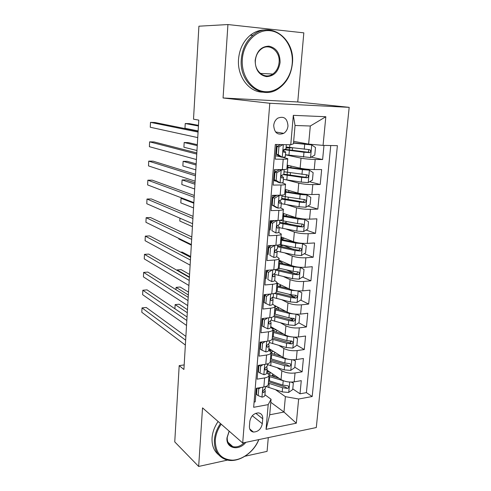 <?xml version="1.0" encoding="UTF-8"?>
<svg xmlns="http://www.w3.org/2000/svg" width="491" height="491" viewBox="0 0 491 491"><rect width="100%" height="100%" fill="white"/><g stroke="black" fill="none" stroke-linecap="round" stroke-linejoin="round"><path stroke-width="0.74" d="M273.708 125.463C274.334 132.871 277.673 135.498 283.718 133.349C286.185 131.711 287.603 129.243 287.984 125.954C287.364 118.411 283.958 115.815 277.765 118.159C275.408 119.829 274.052 122.265 273.708 125.463M227.928 24.55L223.067 97.973L297.755 101.975L303.825 32.848L227.928 24.55L198.91 26.195L193.509 119.19L198.781 120.111L183.904 369.49L179.184 365.629L174.753 441.9L198.659 466.45L227.585 460.073M297.755 101.975L349.187 107.345L316.29 427.544L242.695 442.986L269.798 103.263L349.187 107.345M245.009 456.237L267.079 451.37L268.289 437.616M276.507 144.489L275.291 159.164L283.215 159.225L282.337 169.573C285.418 169.555 286.934 169.334 286.867 168.904L287.744 158.777M282.337 169.573L274.432 169.579L273.149 185.089L281.024 184.99L280.158 195.185C283.227 195.099 284.737 194.78 284.682 194.227L285.541 184.297M280.158 195.185L272.302 195.35L271.038 210.621L278.87 210.369L278.016 220.416C281.067 220.263 282.57 219.851 282.528 219.182L283.368 209.436M278.016 220.416L270.203 220.729L268.958 235.778L276.746 235.373L275.905 245.267C278.937 245.052 280.435 244.555 280.404 243.775L281.233 234.207M275.905 245.267L268.135 245.733L266.908 260.561L274.647 260.009L273.818 269.762C276.838 269.479 278.336 268.896 278.317 268.006L279.127 258.616M273.818 269.762L266.097 270.369L264.888 284.976L272.585 284.283L271.769 293.894C274.77 293.557 276.261 292.888 276.255 291.887L277.047 282.669M271.769 293.894L264.09 294.643L262.9 309.035L270.553 308.201L269.749 317.677C272.732 317.284 274.224 316.535 274.224 315.431L275.003 306.378M269.749 317.677L262.114 318.561L260.942 332.751L268.546 331.781L267.755 341.116C270.719 340.668 272.21 339.84 272.217 338.637L272.984 329.749M267.755 341.116L260.162 342.135L259.009 356.122L266.57 355.024L265.791 364.224C268.743 363.721 270.222 362.818 270.24 361.511L270.995 352.79M265.791 364.224L258.241 365.372L257.1 379.156L264.624 377.929C267.564 377.395 269.05 376.45 269.074 375.087L266.822 372.552M267.03 370.122L281.055 379.604C284.731 381.685 289.113 382.434 294.195 381.857L301.271 380.654L300.001 393.8L292.777 388.897M275.445 377.131L272.701 375.265M277.286 367.765L281.852 370.766C285.547 372.798 289.942 373.534 295.036 372.982L302.125 371.828L294.821 367.207M302.125 371.828L303.413 358.498L296.3 359.578C291.188 360.093 286.775 359.375 283.055 357.417L268.878 348.512M270.756 326.607L285.087 334.917C288.843 336.752 293.287 337.44 298.43 336.992L305.58 336.034L304.273 349.549L296.889 345.216M291.12 341.828L289.905 341.116M274.85 305.574L287.143 312.104C290.936 313.804 295.422 314.467 300.59 314.087L307.777 313.252L306.458 326.957L298.792 322.82M292.931 319.647L289.991 318.064M277.016 283.074L289.23 288.966C293.066 290.537 297.583 291.163 302.781 290.856L310.011 290.15L308.667 304.052L300.639 300.087M294.502 297.061L288.702 294.195M278.992 260.144L291.347 265.502C295.22 266.926 299.774 267.527 305.009 267.294L312.27 266.717L310.907 280.815L302.474 277.053M295.134 273.769L286.376 269.86M280.999 236.895L293.495 241.695C297.411 242.984 302.002 243.548 307.262 243.389L314.565 242.953L313.184 257.253L304.297 253.7M293.557 249.41L283.651 245.457M283.037 213.321L295.668 217.55C299.633 218.685 304.26 219.213 309.551 219.139L316.891 218.839L315.492 233.348L306.096 230.04M290.537 224.565L285.394 222.754M285.099 189.409L297.877 193.049C301.885 194.037 306.55 194.528 311.871 194.528L319.254 194.375L317.83 209.098L307.851 206.06M287.192 165.16L300.124 168.186C304.168 169.021 308.87 169.475 314.228 169.561L321.648 169.555L320.206 184.493L309.557 181.762M283.215 159.225C286.308 159.231 287.818 159.041 287.751 158.667L282.779 157.304M280.306 156.758L275.58 155.715M281.024 184.99C284.099 184.929 285.609 184.647 285.553 184.143L281.944 182.805M276.703 181.375L273.53 180.51M278.87 210.369C281.926 210.24 283.43 209.866 283.387 209.246L280.41 207.84M272.302 205.201L271.505 204.943M276.746 235.373C279.784 235.183 281.288 234.716 281.251 233.98L278.6 232.458M270.216 229.297L269.516 229.033M274.647 260.009C277.673 259.751 279.17 259.205 279.146 258.352L276.672 256.689M268.246 253.074L267.552 252.779M272.585 284.283C275.592 283.97 277.09 283.332 277.071 282.374L274.696 280.545M266.3 276.519L265.619 276.188M270.553 308.201C273.542 307.832 275.034 307.114 275.028 306.053L272.695 304.046M264.385 299.633L263.71 299.277M268.546 331.781C271.523 331.351 273.008 330.56 273.014 329.393L270.701 327.202M262.495 322.427L261.826 322.041M266.57 355.024C269.528 354.539 271.014 353.667 271.032 352.403L268.749 350.034L270.498 349.531M260.629 344.909L259.966 344.492M262.304 423.721L262.728 418.768C262.82 415.343 261.396 413.385 258.438 412.894C253.792 413.256 250.926 416.049 249.827 421.278L249.422 426.274C249.33 429.545 250.662 431.466 253.417 432.049C258.168 431.853 261.132 429.079 262.304 423.721L252.294 415.742M293.655 141.353L308.636 144.109L310.306 126.009L295.048 125.481L293.446 143.802L290.758 144.765L275.304 144.471L253.663 407.297L268.19 404.621L271.069 399.251L264.925 394.758M290.758 144.765L293.317 115.342L325.828 116.735L323.066 145.385L337.397 145.661L312.196 396.519L298.651 399.011L296.325 423.205L266.042 429.349L268.19 404.621M285.449 154.806L301.026 158.145L300.124 168.186M286.517 179.909L298.774 183.149L297.877 193.049M286.615 204.667L296.552 207.791L295.668 217.55M285.958 229.021L294.361 232.077L293.495 241.695M284.897 253L292.2 256.02L291.347 265.502M283.589 276.617L290.071 279.618L289.23 288.966M282.129 299.897L287.971 302.892L287.143 312.104M261.875 321.458L262.544 321.844M280.57 322.839L285.903 325.834L285.087 334.917M260.095 342.994L260.752 343.405M278.949 345.461L283.866 348.457L283.055 357.417M258.794 367.078L258.137 366.636M300.001 393.8L306.409 392.647L330.75 145.532M301.026 158.145C305.095 158.906 309.809 159.348 315.179 159.471L322.618 159.526L323.98 145.404M320.206 184.493L312.81 184.585C307.476 184.555 302.794 184.07 298.774 183.149M317.83 209.098L310.478 209.338C305.169 209.387 300.529 208.871 296.552 207.791M315.492 233.348L308.176 233.728C302.898 233.857 298.295 233.305 294.361 232.077M313.184 257.253L305.905 257.775C300.664 257.978 296.091 257.388 292.2 256.02M310.907 280.815L303.671 281.472C298.454 281.748 293.925 281.134 290.071 279.618M308.667 304.052L301.462 304.837C296.282 305.187 291.783 304.537 287.971 302.892M306.458 326.957L299.289 327.871C294.14 328.289 289.678 327.614 285.903 325.834M304.273 349.549L297.147 350.586C292.022 351.071 287.597 350.365 283.866 348.457M254.093 402.068L255.222 401.865L256.345 388.277L263.851 387.006C266.785 386.448 268.27 385.472 268.295 384.072L269.037 375.505M256.977 388.952L256.333 388.473M271.069 399.251L269.706 414.791L283.982 412.047L285.394 396.667L298.651 399.011M270.799 402.313L283.982 412.047L296.325 423.205M275.598 389.762L285.394 396.667M223.067 97.973L269.798 103.263M242.695 442.986L202.537 407.874L198.659 466.45M184.18 364.911L179.184 365.629M306.409 392.647L312.196 396.519M268.417 371.896L268.485 371.104M322.618 159.526L311.184 157.151M270.228 350.795L270.338 349.567M271.505 221.533L271.578 220.674M273.524 197.216L273.671 195.486M275.635 171.862L275.697 171.095M287.714 147.601L287.744 147.22M323.066 145.385L308.636 144.109M269.706 414.791L266.042 429.349M293.317 115.342L295.048 125.481M325.828 116.735L310.306 126.009M260.727 387.534L258.739 388.909L258.18 395.642L262.053 397.158C263.925 396.771 264.87 396.108 264.888 395.169L265.226 391.241M257.045 388.16L256.523 394.414L258.18 395.642M185.88 336.409L146.244 307.476L142.016 307.894L185.653 340.189M142.016 307.894L141.813 312.282L185.365 345.069M265.625 386.577L265.478 388.283L264.005 389.854C262.654 390.971 262.513 391.886 263.581 392.585L265.25 390.953L264.876 389.375M258.739 388.909L257.591 388.068M285.836 381.489L268.958 376.431M279.084 378.273L269.062 375.014M291.936 382.078L293.336 383.011L292.716 389.572L288.634 392.444L282.202 391.904L265.944 386.46M272.082 376.075L272.818 374.032M293.336 383.011L291.145 382.09M187.47 309.704L179.16 304.224L175.134 304.623L174.9 308.759M266.852 372.203L269.301 371.656M270.934 372.761L269.976 372.97L269.774 375.296M268.374 383.176L282.577 387.743L287.401 388.424C289.095 387.583 289.26 386.712 287.892 385.803L282.816 385.11L268.595 380.568M268.166 370.889L266.932 371.3M287.401 388.424L285.498 387.123L268.497 381.728M268.018 373.399L269.976 372.97M187.292 312.736L175.134 304.623M221.202 424.193C217.703 429.287 215.733 434.627 215.285 440.212C215.414 452.892 221.177 459.545 232.568 460.165C242.959 459.864 254.277 450.873 258.763 439.617M258.843 439.598C253.436 453.623 237.3 463.651 225.86 459.613C217.924 456.612 214.094 450.087 214.389 440.034C214.849 434.296 216.881 428.803 220.484 423.567M245.862 442.323C238.841 451.37 225.786 448.486 226.983 437.831L229.137 431.129M229.199 431.184L227.229 437.426C227.075 442.244 228.947 445.319 232.832 446.644C236.797 447.54 240.621 446.209 244.309 442.649M218.704 454.862C213.91 450.971 211.701 445.312 212.063 437.886C212.517 432.172 214.542 426.71 218.127 421.505M242.321 59.331C241.056 76.031 252.141 91.068 265.379 91.682C278.606 92.547 290.918 79.456 292.2 63.517C293.673 47.596 283.608 32.105 270.148 30.718C256.719 29.079 243.383 42.613 242.321 59.331M292.384 63.554C291.126 74.847 286.376 83.286 278.133 88.871C261.74 100.367 238.976 83.12 241.302 59.27C242.223 49.131 246.144 41.109 253.068 35.211C270.516 20.033 295.496 39.237 292.384 63.554M255.16 60.405C256.689 51.168 261.28 46.418 268.945 46.154C276.365 47.879 280.079 53.323 280.091 62.498C278.587 71.508 274.082 76.222 266.558 76.639C259.107 75.154 255.302 69.74 255.16 60.405M279.091 62.437C280.429 51.211 269.136 42.564 261.163 49.112C257.787 51.819 255.866 55.6 255.394 60.448C254.221 71.582 265.042 79.806 272.781 74.049C276.445 71.41 278.55 67.537 279.091 62.437M262.869 92.161C249.09 92.277 237.036 76.535 238.534 59.208C239.448 49.131 243.346 41.158 250.226 35.297C254.841 31.645 259.843 29.871 265.232 29.976M262.992 364.653L260.629 366.249L260.058 373.08L263.955 374.694C265.84 374.338 266.785 373.725 266.797 372.847L267.141 368.845M258.941 365.267L258.389 371.926L260.058 373.08M187.034 316.996L147.067 289.874L142.826 290.242L186.826 320.513M142.826 290.242L142.623 294.674L186.531 325.453M267.57 363.837L267.399 365.863L265.919 367.323C264.539 368.483 264.422 369.404 265.557 370.079L267.165 368.569L266.736 366.924M260.629 366.249L259.138 365.236M265.287 341.448L262.55 343.27L261.973 350.2L265.889 351.918C267.779 351.593 268.73 351.028 268.737 350.212L269.086 346.13M262.55 343.27L260.856 342.209L260.279 349.113L261.973 350.2M260.856 342.209L261.163 342.006M188.206 297.35L147.908 272.082L143.636 272.401L188.016 300.596M143.636 272.401L143.433 276.875L187.715 305.598M269.541 340.766L269.338 343.129L267.865 344.473C266.453 345.682 266.355 346.603 267.564 347.254L269.105 345.879L268.602 344.154M267.62 317.923L264.496 319.96L263.906 326.988L267.847 328.81C269.749 328.522 270.701 328.006 270.701 327.258L271.057 323.09M262.771 319.082L262.096 318.776M264.496 319.96L262.777 318.978L262.2 325.981L263.906 326.988M262.777 318.978L263.698 318.377M189.397 277.464L148.755 254.099L144.464 254.356L189.219 280.435M144.464 254.356L144.256 258.886L188.918 285.498M271.548 317.364L271.314 320.071L269.829 321.304C268.393 322.556 268.319 323.489 269.602 324.097L271.075 322.857L270.486 321.059M269.976 294.066L266.466 296.312L265.87 303.438L269.829 305.365C271.744 305.12 272.695 304.653 272.689 303.972L273.057 299.719M264.643 296.472L263.962 296.183M266.466 296.312L264.735 295.404L264.146 302.511L265.87 303.438M264.735 295.404L266.263 294.428M190.594 257.339L149.608 235.913L145.299 236.122L190.434 260.027M145.299 236.122L145.091 240.7L190.127 265.152M273.579 293.624L273.315 296.687L271.762 297.816C270.381 299.087 270.326 300.026 271.597 300.627L273.07 299.51L272.37 297.62M288.751 359.369L285.216 358.755L270.848 354.49M281.337 356.337L270.964 353.17M293.544 359.786L295.41 360.922L294.784 367.581L290.684 370.417L284.203 369.883L267.503 364.58M274.518 354.324L274.727 352.182M295.41 360.922L292.826 359.78M188.519 292.157L180.142 287.02L176.091 287.37L175.968 289.678M269.964 350.838L271.695 350.279M273.475 351.396L271.805 351.808L271.664 353.434M270.259 361.321L284.584 365.66L289.445 366.323C291.188 365.439 291.323 364.549 289.85 363.653L284.829 362.99L270.486 358.682M289.445 366.323L287.523 365.095L270.375 359.977M270.922 351.955L271.805 351.808M188.348 294.981L176.091 287.37M291.746 336.9L287.26 336.267L272.769 332.241M283.688 334.107L272.873 331.026M294.987 337.157L297.521 338.532L296.883 345.277L292.759 348.082L286.228 347.548L269.393 342.54M297.521 338.532L294.551 337.145M189.575 274.426L181.136 269.639L177.067 269.933L177.042 270.363M272.984 329.209L273.837 328.565M276.046 329.676L273.659 330.357L273.585 331.272M272.131 339.158L286.621 343.27L291.513 343.909C293.299 342.976 293.409 342.074 291.838 341.202L286.867 340.564L272.401 336.495M272.984 327.902L272.106 328.068M291.102 340.815C291.359 341.994 290.844 342.644 289.573 342.761L272.278 337.925M272.922 330.468L273.659 330.357M189.422 277.028L177.067 269.933M294.796 314.068L289.328 313.467L274.715 309.686M286.143 311.57L274.813 308.575M296.46 314.191L299.657 315.823L299.013 322.667L294.864 325.435L288.291 324.907L271.314 320.2M299.657 315.823L296.319 314.185M190.643 256.498L182.136 252.067L180.676 252.153M274.899 307.55L275.715 306.85L275.034 306.151M278.544 307.538L275.525 308.802M273.561 316.554L288.683 320.568L293.618 321.188C295.441 320.206 295.521 319.291 293.87 318.438L288.935 317.824L274.346 313.995M275.672 306.01L275.034 306.089M293.28 318.426C293.317 319.506 292.771 320.071 291.654 320.12L274.224 315.572M275.126 308.679L275.543 308.624M291.654 320.12L293.612 321.188L291.654 320.12M297.896 290.881L291.433 290.341L276.691 286.818M288.739 288.733L276.777 285.805M297.104 302.401L298.172 290.911L301.824 292.796L301.167 299.737L296.994 302.468L290.377 301.947L272.836 297.399M276.795 285.615L277.611 284.989L276.906 284.338M277.722 283.417L277.679 283.933L278.563 283.823M280.146 284.584L280.582 285.222L278.851 286.382M274.328 293.434L290.776 297.546L295.84 298.135C297.589 297.104 297.644 296.177 295.999 295.349L291.028 294.76L276.31 291.188M277.679 283.933L276.93 284.019M295.379 295.337C295.496 296.423 294.999 297.03 293.876 297.165L275.782 292.771M178.822 238.417L178.792 238.976L191.324 245.132M272.37 269.872L268.473 272.315L267.865 279.551L271.848 281.582C273.769 281.38 274.721 280.962 274.715 280.349L275.083 276.01M271.848 281.582L267.865 279.551M266.545 273.542L265.858 273.278M268.473 272.315L266.717 271.492L266.116 278.704M266.717 271.492L268.865 270.148M191.809 236.963L150.473 217.531L146.14 217.685L191.668 239.363M146.14 217.685L145.931 222.313L191.361 244.555M275.635 269.534L275.347 272.959L273.72 273.984C272.395 275.273 272.364 276.218 273.628 276.814L275.101 275.825L274.248 273.837M274.457 274.322L292.495 278.655L299.16 279.176L303.358 276.482L304.021 269.442L300.351 267.454L293.563 266.883L278.692 263.624M300.253 267.405L299.921 267.264M291.531 265.576L278.771 262.722M278.047 268.632L279.95 268.43M278.82 262.249L279.526 262.832M280.079 261.531L282.521 263.066L282.257 263.557M279.71 260.457L279.612 261.574L281.576 261.267M275.58 270.167L292.9 274.193L298.092 274.751C299.768 273.671 299.792 272.732 298.166 271.934L293.158 271.37L278.317 268.061M279.612 261.574L278.863 261.642M297.491 271.916C297.699 273.002 297.245 273.653 296.122 273.874L276.451 269.356M179.952 218.182L179.798 221.024L192.429 226.627M273.788 257.401L274.813 245.334L270.504 247.967L269.89 255.308L273.892 257.456C275.819 257.29 276.777 256.928 276.764 256.388L277.139 251.957M273.892 257.456L269.89 255.308M268.473 250.293L267.779 250.054M270.504 247.967L268.73 247.231L268.123 254.547M268.73 247.231L271.505 245.531M193.043 216.341L151.345 198.947L146.993 199.039L192.914 218.446M146.993 199.039L146.778 203.722L192.601 223.7M268.485 245.715L270.148 246.359M277.728 245.089L277.403 248.888L275.715 249.809C274.438 251.116 274.432 252.067 275.684 252.656L277.157 251.791L276.102 249.698M276.856 251.171L294.643 255.032L301.357 255.547L305.58 252.896L306.249 245.758L302.468 243.61L295.723 243.094L280.723 240.105M302.468 243.61L301.578 243.272M295.226 242.241L280.791 239.313M278.722 246.194L283.872 245.322M281.607 238.908L283.841 239.982M281.724 237.178L281.576 238.908L284.541 238.258M277.581 246.807L295.054 250.508L300.375 251.03C301.977 249.907 301.971 248.955 300.357 248.182L295.312 247.642L279.876 244.5M281.576 238.908L280.821 238.964M299.627 248.158C299.927 249.244 299.522 249.937 298.399 250.244L277.667 245.825M193.822 203.206L181.062 198.309L180.805 202.875L193.546 207.914M182.597 198.278L181.062 198.309M276.66 220.471L272.566 223.258L271.94 230.709L275.96 232.973C277.906 232.844 278.863 232.544 278.839 232.071L279.226 227.554M275.96 232.973L271.94 230.709M270.431 226.713L269.725 226.498M277.01 220.594L279.029 220.355M272.566 223.258L270.768 222.607L270.154 230.034M270.768 222.607L274.174 220.569M194.289 195.461L152.228 180.154L147.852 180.191L194.178 197.259M147.852 180.191L147.638 184.923L193.859 202.58M272.241 221.729L270.16 221.22M270.099 221.987L271.228 222.331M279.852 220.275L279.496 224.461L277.734 225.271C276.519 226.596 276.531 227.554 277.771 228.143L279.238 227.413L277.918 225.197M279.219 227.646L296.816 231.071L303.585 231.58L307.832 228.972L308.514 221.729L304.708 219.471L297.92 218.961L282.779 216.249M304.708 219.471L302.996 218.9M302.536 218.851L282.841 215.574M282.755 223.098L282.945 223.086C285.062 222.969 286.118 222.669 286.093 222.19L286.155 221.502M195.044 182.799L186.249 179.884L182.087 179.915L181.83 184.53L194.669 188.992M284.326 215.887C285.958 215.745 286.756 215.475 286.719 215.089L286.762 214.567M279.606 223.117L297.233 226.48L302.683 226.959C304.217 225.792 304.181 224.835 302.585 224.086L297.503 223.571L279.925 220.269M301.781 224.056C302.18 225.136 301.824 225.872 300.701 226.265L279.68 222.27M194.958 184.229L182.087 179.915M278.035 195.228L279.134 195.559L274.659 198.18L274.027 205.741L278.066 208.123C280.023 208.037 280.981 207.797 280.95 207.398L281.349 202.789M278.066 208.123L276.151 207.472L272.217 205.152L274.027 205.741M272.413 202.795L271.701 202.611M279.134 195.559L281.963 195.099M274.659 198.18L272.843 197.615L272.217 205.152M272.843 197.615L276.887 195.252M195.547 174.317L153.118 161.152L148.724 161.128L195.461 175.803M148.724 161.128L148.509 165.915L195.136 181.191M272.947 197.554L272.131 197.388M272.082 198.033L272.793 198.211M275.414 196.112L273.106 195.332M282.006 195.099L281.613 199.677L279.79 200.371C278.63 201.709 278.661 202.673 279.888 203.262L281.355 202.673L279.704 200.426M281.269 203.679L299.025 206.76L305.844 207.27L310.116 204.698L310.809 197.351L306.985 194.976L300.142 194.473L284.872 192.049M306.985 194.976L284.921 191.49M287.597 199.585L288.107 199.168L288.272 197.296M196.173 163.859L187.304 161.343L183.125 161.318L182.867 165.989L195.811 169.861M288.696 192.134L288.868 190.483M281.662 199.088L299.449 202.102L305.028 202.537C306.482 201.335 306.427 200.371 304.843 199.641L281.914 196.179M303.947 199.604C304.457 200.672 304.15 201.451 303.033 201.936L281.724 198.376M196.099 165.044L183.125 161.318M276.783 172.722L274.942 172.255L279.434 169.696L281.288 170.15L276.783 172.722L276.145 180.4L280.208 182.904C282.172 182.861 283.135 182.683 283.092 182.357L283.497 177.656M280.208 182.904L278.262 182.339L274.309 179.902L276.145 180.4M274.42 178.534L273.702 178.374M279.434 169.696L280.748 169.579M281.288 170.15L284.037 169.542M274.942 172.255L274.309 179.902M196.823 152.91L154.027 141.936L149.608 141.85L196.756 154.076M149.608 141.85L149.387 146.692L196.431 159.532M274.856 173.348L274.131 173.225M274.088 173.734L274.807 173.888M276.574 171.322L274.334 170.794M284.172 169.788L283.767 174.52L281.877 175.103C280.772 176.453 280.827 177.423 282.037 178.012L283.503 177.558L281.503 175.428M283.35 179.368L301.271 182.093L308.133 182.597L312.436 180.074L313.135 172.617L309.293 170.125L302.401 169.628L286.99 167.499M309.293 170.125L287.026 167.063M197.314 144.71L188.378 142.605L184.174 142.519L183.91 147.239L196.965 150.51M283.669 174.692L301.701 177.368L307.397 177.754C308.784 176.521 308.698 175.545 307.139 174.839L284.001 171.758M306.12 174.784C306.758 175.839 306.513 176.662 305.39 177.251L283.798 174.145M283.982 171.985L284.94 171.924M197.259 145.637L184.174 142.519M283.006 144.618L278.937 146.883L278.287 154.671L282.374 157.304L285.271 156.948L285.682 152.142M282.374 157.304L280.508 156.893L276.433 154.272L278.287 154.671M276.464 153.922L275.739 153.793M278.937 146.883L277.077 146.508L276.433 154.272M277.077 146.508L280.564 144.569M198.119 131.232L154.935 122.504L150.498 122.357L198.069 132.067M150.498 122.357L150.277 127.249L197.738 137.597M286.321 144.679L285.952 148.988L284.001 149.448C282.951 150.805 283.025 151.787 284.221 152.382L285.688 152.075L283.362 150.283M276.887 148.81L276.157 148.705M276.126 149.08L276.856 149.209M277.47 146.287L276.372 146.097M285.461 154.708L310.459 157.562L314.786 155.082L315.498 147.515L311.638 144.906L293.508 143.102M311.638 144.906L293.532 142.813M198.468 125.346L189.458 123.652L185.236 123.517L184.966 128.286L198.137 130.937M286.069 147.588L289.512 147.447M292.433 147.797L289.451 147.951L289.26 150.111M283.78 149.632L303.978 152.265L309.796 152.603C311.116 151.338 311.006 150.363 309.465 149.669L286.118 146.987M308.293 149.602C309.085 150.627 308.913 151.492 307.777 152.198L284.553 149.276M286.038 147.975L289.451 147.951M198.432 126.009L185.236 123.517M281.852 370.766L281.055 379.604M295.036 372.982L294.195 381.857M315.179 159.471L314.228 169.561M312.81 184.585L311.871 194.528M310.478 209.338L309.551 219.139M308.176 233.728L307.262 243.389M305.905 257.775L305.009 267.294M303.671 281.472L302.781 290.856M301.462 304.837L300.59 314.087M299.289 327.871L298.43 336.992M297.147 350.586L296.3 359.578M264.624 377.929L263.851 387.006M255.768 413.299L262.728 418.768M262.802 387.184L261.961 397.121M262.832 391.849L263.777 392.536M288.739 392.37L289.696 382.047M269.418 380.838L269.774 376.701M268.835 387.571L269.191 383.446M282.816 385.11L283.197 380.93M282.202 391.904L282.577 387.743M264.729 364.383L263.863 374.658M264.759 369.416L265.686 370.042M266.687 341.263L265.791 351.875M266.723 346.664L267.632 347.235M268.675 317.8L267.748 328.761M268.73 323.594L269.602 324.097M270.694 293.999L269.731 305.316M270.768 300.191L271.597 300.627M290.789 370.343L291.771 359.737M271.198 350.549L271.247 349.997M271.314 358.939L271.676 354.748M270.725 365.758L271.087 361.585M284.829 362.99L285.216 358.755M284.203 369.883L284.584 365.66M292.863 348.015L293.876 337.108M273.039 329.191L273.143 327.994M273.235 336.74L273.604 332.487M272.634 343.651L273.002 339.416M286.867 340.564L287.26 336.267M286.228 347.548L286.621 343.27M289.573 342.761L291.513 343.909M294.968 325.367L296.005 314.166M275.187 314.228L275.555 309.913M274.579 321.237L274.948 316.947M288.935 317.824L289.328 313.467M288.291 324.907L288.683 320.568M277.163 291.402L277.538 287.026M276.543 298.51L276.924 294.158M291.028 294.76L291.433 290.341M290.377 301.947L290.776 297.546M293.759 297.153L295.742 298.135M272.738 269.847L271.744 281.533M272.855 276.451L273.628 276.814M299.264 279.109L300.351 267.454M279.041 268.227L279.011 268.54M279.164 268.258L279.551 263.82M278.538 275.463L278.925 271.05M293.158 271.37L293.563 266.883M292.495 278.655L292.9 274.193M295.895 273.868L297.902 274.764M274.978 252.362L275.684 252.656M301.462 255.486L302.56 243.665M281.073 244.757L280.962 245.966M281.196 244.782L281.589 240.283M280.564 252.092L280.95 247.617M295.312 247.642L295.723 243.094M294.643 255.032L295.054 250.508M298.062 250.244L300.093 251.054M280.797 239.277L281.957 239.215M276.899 220.662L275.862 232.918M277.145 227.91L277.771 228.143M303.69 231.519L304.807 219.526M283.767 213.567L283.583 215.733M283.129 220.95L282.945 223.086M283.258 220.968L283.657 216.408M282.62 228.389L283.012 223.847M297.503 223.571L297.92 218.961M296.816 231.071L297.233 226.48M300.265 226.283L302.315 226.995M279.023 195.627L277.967 208.061M279.354 203.096L279.888 203.262M305.948 207.202L307.084 195.037M285.842 189.624L285.67 191.637M285.222 196.799L285.019 199.143M285.351 196.817L285.75 192.19M284.7 204.342L285.099 199.733M299.719 199.15L300.142 194.473M299.025 206.76L299.449 202.102M302.493 201.973L304.573 202.593M281.171 170.217L280.103 182.842M278.587 170.174L278.636 169.579M281.607 177.895L282.037 178.012M308.244 182.535L309.391 170.187M287.941 165.338L287.781 167.185M287.339 172.298L287.125 174.802M287.474 172.316L287.879 167.621M286.812 179.952L287.217 175.275M301.971 174.373L302.401 169.628M301.271 182.093L301.701 177.368M304.758 177.306L306.863 177.834M283.338 144.624L282.27 157.237M283.902 152.314L284.221 152.382M310.57 157.501L311.736 144.974M289.622 147.46L289.856 144.747M288.954 155.205L289.365 150.461M304.254 149.233L304.696 144.409M303.542 157.065L303.978 152.265M307.053 152.278L309.183 152.707M275.525 131.95L283.718 133.349M249.741 428.987L253.417 432.049M262.894 392.082L263.581 392.585M232.832 446.644L227.922 442.213M250.226 35.297L253.068 35.211M272.781 74.049L260.316 73.404M264.809 369.57L265.557 370.079M266.754 346.744L267.564 347.254M276.482 332.119L276.666 330.038M278.452 309.594L278.63 307.581M280.447 286.762L280.564 285.424M293.876 297.165L295.84 298.135M282.472 263.606L282.503 263.244M296.122 273.874L298.092 274.751M298.399 250.244L300.375 251.03M280.797 239.227L281.871 239.172M300.701 226.271L302.683 226.959M303.033 201.942L305.028 202.537M290.868 167.627L291.003 166.05M290.199 175.262L290.42 172.734M305.39 177.251L307.397 177.754M292.366 150.504L292.599 147.822M307.777 152.198L309.796 152.603"/></g></svg>
